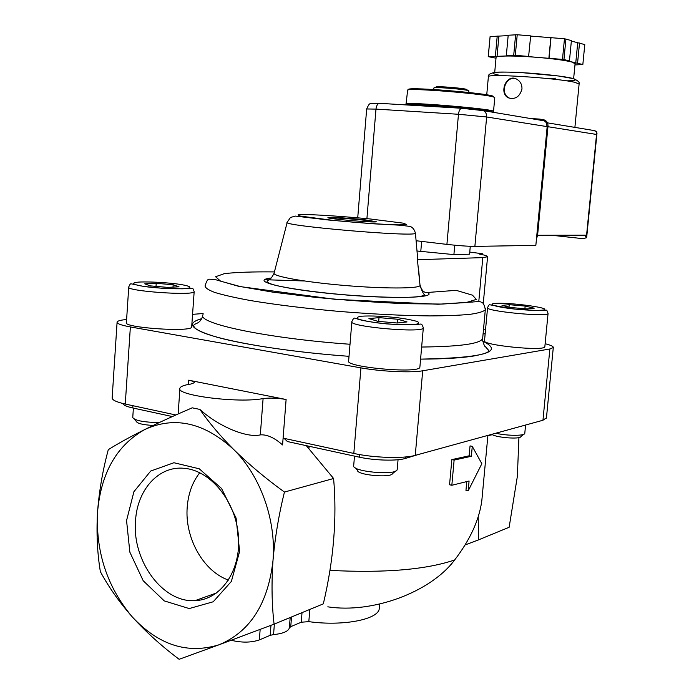 <?xml version="1.0" encoding="UTF-8"?>
<svg xmlns="http://www.w3.org/2000/svg" width="694" height="694" viewBox="0 0 694 694"><rect width="100%" height="100%" fill="white"/><g stroke="black" fill="none" stroke-linecap="round" stroke-linejoin="round"><path stroke-width="1.04" d="M466.923 89.76L466.238 89.266C462.161 88.103 439.753 86.256 436.457 86.811L435.893 87.08M468.884 90.931L467.938 90.489C463.384 89.196 438.2 87.123 434.531 87.739L433.871 87.982L433.733 89.526M493.781 96.96L493.165 96.206C486.633 93.143 412.453 87.028 408.593 89.222L408.176 89.578M494.77 97.776L493.946 97.16C487.318 94.063 411.551 87.817 407.647 90.029L406.077 103.944M492.549 112.142L493.529 111.352C494.701 108.984 401.574 101.237 406.059 104.074M492.575 112.185C494.223 109.964 404.22 102.4 406.84 104.968M416.999 251.002L453.902 254.603L469.569 254.186L470.28 246.301M421.648 241.46L420.755 251.74M454.744 245.216L453.902 254.603M219.078 644.769L274.078 624.158C271.788 604.474 271.432 583.281 272.994 560.587C268.066 603.763 250.092 631.818 219.078 644.769C187.614 654.433 158.709 645.177 132.354 617.009C107.44 587.436 95.824 552.632 97.498 512.606C100.899 472.918 116.757 445.175 145.055 429.395C174.758 415.906 204.279 422.585 233.609 449.434C260.345 475.572 276.42 520.196 272.994 560.587C274.971 537.729 278.788 514.887 284.436 492.063C265.655 478.444 248.712 464.234 233.609 449.434C220.145 435.858 208.903 422.525 199.872 409.425L192.229 407.82C174.793 415.298 159.073 422.49 145.055 429.395C130.064 436.899 117.807 443.657 108.29 449.677C102.669 470.567 99.069 491.543 97.498 512.606C96.371 533.556 97.316 553.222 100.352 571.604C108.455 586.751 119.116 601.889 132.354 617.009C146.035 632.034 161.633 646.131 179.13 659.3L219.078 644.769M126.56 520.552L133.907 491.725L150.685 471.061L173.925 462.733L199.256 468.797L221.577 488.507L236.107 518.114L239.621 551.461L231.362 581.433L213.223 601.776L189.202 608.56L164.252 600.891L143.19 580.722L129.847 552.146L126.56 520.552M231.18 640.276C241.798 642.826 251.185 642.705 259.348 639.911L270.192 635.331L273.557 634.602C282.978 633.613 288.244 631.41 289.346 627.992L290.751 626.647L301.257 622.214L308.821 621.651C343.088 626.43 378.273 619.482 379.262 608.707L379.384 607.319M306.288 445.652L333.597 478.504C337.102 518.175 333.675 559.963 323.326 603.858L274.078 624.158M454.119 460.087L451.837 485.271L469.083 481.011L468.172 490.875L481.844 463.713L472.276 446.355L471.356 456.279L454.119 460.087L451.837 459.61L449.556 484.768L451.837 485.271M333.597 478.504L284.436 492.063M478.209 516.666L478.53 539.871L509.144 527.258L517.36 476.362L518.904 438.131M478.53 539.871L465.093 544.964M482.495 493.443L481.81 500.773C479.207 519.98 470.15 539.715 454.657 559.971C430.584 592.208 372.487 613.774 327.802 606.825M468.172 490.875L465.96 490.389L466.75 481.74M472.276 446.355L470.046 445.904L469.135 455.819L451.837 459.61M471.356 456.279L469.135 455.819M286.11 399.501L188.595 380.182C192.585 380.997 194.485 381.856 194.303 382.741L190.642 384.086C184.292 385.031 180.726 386.358 179.963 388.076C174.472 395.268 238.519 403.483 263.095 398.564C269.836 397.697 277.513 398.009 286.11 399.501L282.571 444.941C274.442 437.723 267.025 434.366 260.319 434.886C246.778 438.192 218.515 426.437 199.872 409.425M284.15 438.382L287.42 441.549L359.214 457.146C374.378 460.556 397.176 461.137 405.539 458.396L418.603 454.44M522.018 426.012L535.326 422.351M122.838 403.5C123.228 405.079 126.542 406.571 132.78 407.968L172.346 416.556M309.125 446.268L308.969 448.229M487.882 435.632L492.462 434.713M283.1 438.157L353.81 453.434C373.736 457.893 403.769 458.786 415.264 455.359L542.951 420.26L546.456 417.771M117.069 322.484L112.185 397.541C111.647 399.796 116.002 401.973 125.267 404.055L175.86 414.986M365.113 219.833C350.548 218.176 328.21 216.797 328.01 217.569C325.295 218.697 376.287 223.069 376.235 221.707L365.113 219.833M485.149 333.97L483.952 333.788L485.175 333.623M126.603 319.509C120.912 320.029 117.746 320.854 117.104 321.964C116.609 323.56 121.025 325.217 130.368 326.935L360.941 367.872C381.058 371.55 411.247 372.938 422.698 370.787L549.874 348.978L553.292 347.555C553.517 346.427 550.802 345.152 545.128 343.721M203.116 313.523L192.568 314.347M485.514 329.962L483.484 329.659M420.148 285.225C421.596 290.517 424.051 292.937 427.487 292.469L456.201 290.352L472.484 295.184L476.353 299.409L466.247 302.532L442.069 304.067L405.764 303.703C376.651 302.463 346.41 300.337 315.041 297.327L272.751 292.131L240.089 286.501L220.614 281.174L215.6 276.75L224.37 273.627C236.376 272.265 253.058 271.692 274.408 271.918M191.691 326.674L191.665 327.065C191.353 332.417 122.153 327.655 126.412 322.528L128.728 287.29M544.859 346.523L544.842 346.74C544.929 351.554 481.046 345.118 484.525 340.685L487.561 307.798M419.913 366.814L419.87 367.239C419.523 373.971 343.912 367.074 348.648 360.759L351.849 321.921M418.742 270.747L420.043 285.572L417.406 259.712L482.807 257.621L478.791 301.482M417.406 259.712L417.693 258.888M482.807 257.621L487.57 256.737C487.856 256.051 485.141 255.166 479.424 254.073L482.738 253.796L469.76 252.069M375.593 221.854L365.07 220.31C351.953 218.818 331.914 217.482 328.609 217.907M135.538 520.708C137.221 489.582 158.839 465.553 184.326 468.32C210.516 470.385 235.752 501.094 238.398 535.681C241.356 570.277 221.013 599.859 195.057 600.631C162.639 602.991 131.895 560.431 135.538 520.708M228.526 580.106C203.247 571.336 184.595 537.711 187.224 507.054C188.282 493.529 192.464 482.078 199.777 472.701M377.883 321.331L397.168 323.005L407.04 321.938L397.844 319.257L379.019 317.626L368.93 318.624L377.883 321.331M397.228 469.248L397.072 469.925C395.164 475.659 352.318 471.634 353.671 465.856L354.504 456.123M395.736 471.009L392.57 473.577C390.948 478.244 356.499 475.008 357.514 470.289L355.51 467.982M510.931 307.537L527.197 308.951L534.207 308.197L525.15 306.071L509.214 304.683L502.022 305.403L510.931 307.537M524.803 433.203L524.716 433.568C523.979 436.023 506.629 435.841 495.794 433.221M523.866 434.236L520.847 436.63C520.101 439.528 495.681 437.584 491.803 434.314M150.294 285.876L167.627 287.385L179 286.804L173.179 284.766L156.219 283.291L144.725 283.829L150.294 285.876M159.264 422.559C143.892 422.316 135.044 420.642 132.736 417.545M153.114 425.465C142.921 424.832 137.334 423.496 136.336 421.449L134.168 419.098M397.532 322.97L397.844 319.257M378.698 321.4L379.019 317.626M173.014 287.108L173.179 284.766M156.011 286.37L156.219 283.291M524.89 308.752L525.15 306.071M508.997 307.078L509.214 304.683M416.096 240.74L446.91 244.392C458.543 245.685 467.869 246.353 474.878 246.387L535.846 245.372L547.176 126.629L546.022 122.344L544.226 120.825L542.352 120.322M521.957 89.014C522.105 84.564 520.379 81.293 516.778 79.203C506.308 73.165 498.544 93.213 508.346 97.819C515.182 99.789 519.719 96.856 521.957 89.014M496.002 58.192L488.212 56.656L490.103 36.565L508.164 35.611M494.709 72.384L496.071 57.489C495.958 56.813 498.101 56.353 502.491 56.127L507.999 55.858L506.325 55.624L508.199 35.238L517.221 34.743L530.676 35.88L528.594 56.622L538.735 57.481C554.038 58.825 565.029 60.335 571.691 61.992L575.083 63.701M530.65 36.088L564.465 38.743L571.405 40.59L569.436 60.977L567.588 60.907L582.839 64.542L574.962 64.941M571.362 41.076L584.79 44.581L582.839 64.542M488.212 56.656L502.491 56.127C511.244 55.772 523.328 56.223 538.735 57.481L563.944 59.519L565.922 38.959M562.496 59.32L564.465 38.743M506.325 55.624L515.312 55.32L517.221 34.743M513.716 55.26L515.616 34.7M488.29 56.518L490.103 36.565M563.944 59.519L569.436 60.977M515.312 55.32L528.75 56.457M551.583 235.257L582.986 238.675L586.343 237.799L586.577 235.188L537.59 235.283M547.956 126.707L596.545 134.454L596.84 131.791L593.327 130.298M584.834 235.197L586.343 237.799M555.712 78.179L550.29 78.804M495.386 56.171L497.216 36.045M497.051 56.396L498.882 36.288M548.867 58.339L550.819 37.797M549.049 58.175L551.01 37.606M575.742 63.067L577.694 42.959M577.573 63.137L579.525 43.011M542.855 119.568L544.851 120.114C547.08 121.398 548.13 123.454 547.991 126.299L537.546 235.726L536.479 238.788M530.285 118.501L540.158 119.116L543.61 120.721M515.069 78.526C505.119 76.461 499.871 93.942 509.179 97.993L510.793 98.591M457.016 107.986C439.536 106.39 427.53 105.67 420.98 105.818M308.821 621.651L309.81 609.427M301.257 622.214L302.029 612.637M290.751 626.647L291.523 616.966M289.363 627.914L290.187 617.521L289.363 627.888M273.557 634.602L274.382 624.036M270.192 635.331L270.972 625.337M259.348 639.911L260.155 629.415M329.936 570.381C384.355 573.183 425.925 569.713 454.657 559.971M263.095 398.564L260.319 434.886M359.214 457.146L359.431 454.535M405.539 458.396L405.66 456.956M132.78 407.968L132.936 405.712M188.595 380.182L188.3 384.476M307.26 214.576C322.632 215.027 347.147 216.754 370.327 218.983L403.275 223.164L406.511 224.492L398.868 224.873C384.155 224.57 357.575 222.748 332.504 220.31L299.53 215.973L298.134 214.784L307.26 214.576M549.874 348.978L542.951 420.26M422.698 370.787L415.264 455.359M360.941 367.872L353.81 453.434M130.368 326.935L125.267 404.055M415.376 232.854L415.437 233.262C415.359 237.296 280.255 225.715 287.203 222.271L290.474 217.448L295.418 216.094L328.496 220.007L372.548 223.754L400.82 225.246L410.345 226.478C412.843 227.545 414.535 229.809 415.437 233.262L417.745 259.461M427.487 292.469C438.504 298.03 391.589 299.322 336.13 294.109C280.61 288.982 248.99 280.454 271.207 278.016M274.061 273.271C269.975 281.599 268.205 279.135 267.043 281.374C267.138 282.649 270.513 284.089 277.184 285.685C291.706 289.025 318.268 292.521 342.099 294.586C365.938 296.633 393.88 297.839 410.735 297.206C418.742 296.85 423.366 296.078 424.607 294.881C423.444 294.091 421.926 290.994 420.043 285.572C418.664 288.747 383.591 288.834 343.712 285.39C303.807 281.99 272.013 276.177 274.121 273.063L287.177 222.384M470.931 301.708L472.354 302.124M485.314 308.535L485.314 309.732C483.562 311.597 478.435 313.133 469.942 314.347C459.523 315.328 446.121 315.848 429.725 315.909C402.598 315.623 372.184 314.104 338.49 311.363C304.926 308.344 275.544 304.727 250.352 300.528C235.344 297.778 223.52 295.089 214.871 292.478C208.209 289.971 204.956 287.715 205.103 285.711C206.448 281.296 207.749 279.127 209.007 279.196L214.611 279.404L239.178 286.475L335.011 299.322L438.157 304.258L473.837 301.899C478.053 301.456 480.56 301.569 481.367 302.22C483.154 302.506 484.473 305.004 485.314 309.732L482.66 338.559C480.265 343.799 459.931 346.618 421.648 347.035M264.501 279.708L304.328 280.966M482.764 337.44L482.66 338.559C481.705 338.099 484.343 347.017 485.297 346.566L488.906 350.644C488.975 352.274 484.03 354.035 474.071 355.944C461.675 357.991 443.848 359.05 420.581 359.128C484.291 357.904 505.006 351.901 482.729 341.144M350.01 344.259C265.837 338.308 195.647 323.057 203.038 314.59M202.856 315.831C199.725 324.592 195.613 322.58 193.713 325.339C193.34 335.931 267.303 350.383 349.013 356.317C296.893 352.526 245.693 345.013 217.864 337.458C190.677 329.485 185.333 323.213 201.824 318.633M482.252 253.865L482.183 254.637M361.574 316.195C371.073 315.64 383.166 316.16 397.836 317.757C406.432 318.928 412.904 320.177 417.241 321.513C419.74 322.788 419.002 323.777 415.021 324.462C405.591 325.122 393.151 324.61 377.692 322.918C368.8 321.686 362.32 320.385 358.243 319.023C356.161 317.765 357.28 316.82 361.574 316.195M423.314 327.967C423.08 333.398 347.234 326.562 351.884 321.548C353.081 318.902 354.044 317.774 354.79 318.147L359.223 319.535C364.272 320.966 373.329 322.406 386.402 323.872C399.761 324.775 409.33 325 415.107 324.566L420.72 324.063C421.631 323.838 422.499 325.139 423.314 327.967L419.87 367.239M494.518 303.478C509.101 301.994 556.354 308.561 542.179 310.183C535.23 310.626 525.141 310.149 511.903 308.761C495.724 306.809 487.561 304.25 494.518 303.478M548.06 313.506C548.234 317.392 484.169 311.129 487.578 307.607C488.628 305.36 489.339 304.406 489.712 304.77L514.115 309.03L534.658 310.426L546.143 310.166C546.725 309.914 547.358 311.025 548.06 313.506L544.842 346.74M140.388 281.998C150.737 281.764 162.309 282.337 175.122 283.716C190.269 285.598 194.78 288.01 183.789 288.704C173.405 289.008 161.494 288.426 148.074 286.986C132.389 284.991 129.023 282.588 140.388 281.998M194.164 291.706C193.93 296.026 124.556 291.02 128.746 286.96C129.683 284.583 130.481 283.542 131.157 283.811L143.675 286.422L163.316 288.374L182.14 288.817L192.273 288.366C192.785 288.088 193.409 289.198 194.164 291.706L191.665 327.065M461.848 108.221L379.21 103.311C377.458 103.892 376.391 105.826 375.983 109.105L458.474 114.276L486.641 116.974L547.176 126.629M446.91 244.392L458.474 114.276C458.899 110.875 459.931 108.871 461.579 108.255L483.492 110.667C485.722 111.968 486.772 114.076 486.641 116.974L474.878 246.387M366.909 218.645L375.983 109.105L366.675 108.967L357.722 217.803M486.737 94.818L488.368 76.852C484.325 73.312 558.054 77.971 575.248 82.439L579.108 84.095M596.545 134.454L586.577 235.188M501.224 75.629C487.379 72.905 491.04 71.751 512.198 72.176C532.697 72.861 562.522 75.898 571.96 78.231C578.007 79.81 576.202 80.686 566.547 80.851M547.202 126.169L547.991 126.299M536.766 235.726L537.546 235.726M436.457 86.811L434.531 87.739M466.238 89.266L467.938 90.489M468.884 90.871L468.745 92.475M408.593 89.222L407.647 90.029M493.165 96.206L493.946 97.16M494.779 97.637L493.529 111.352M379.262 608.707L379.661 604.066M289.346 627.992L290.179 617.521M179.902 388.9L178.141 413.971M487.908 435.39L481.81 500.773M553.292 347.555L546.421 418.135M482.738 253.796L482.651 254.741M487.57 256.737L483.258 303.677M195.057 600.631L216.745 592.876M398.052 459.732L397.194 469.647M525.575 425.136L524.777 433.403M133.387 408.098L132.771 417.337M544.226 120.825L483.492 110.667C472.493 108.62 469.335 108.941 461.579 108.255L379.21 103.311C368.592 103.718 370.249 101.74 366.675 108.906M574.892 127.384L579.117 83.948C579.872 82.343 577.981 80.582 573.444 78.656L558.332 75.967L521.602 72.627C508.641 71.916 497.581 72.002 496.097 72.245C490.528 73.035 487.96 74.51 488.376 76.687M595.105 130.724L547.427 122.847M596.996 133.075L586.751 236.593M551.773 235.257L582.986 238.675M573.626 78.708L575.1 63.544M542.153 119.654L544.851 120.114M509.179 97.993L508.39 97.845"/></g></svg>
